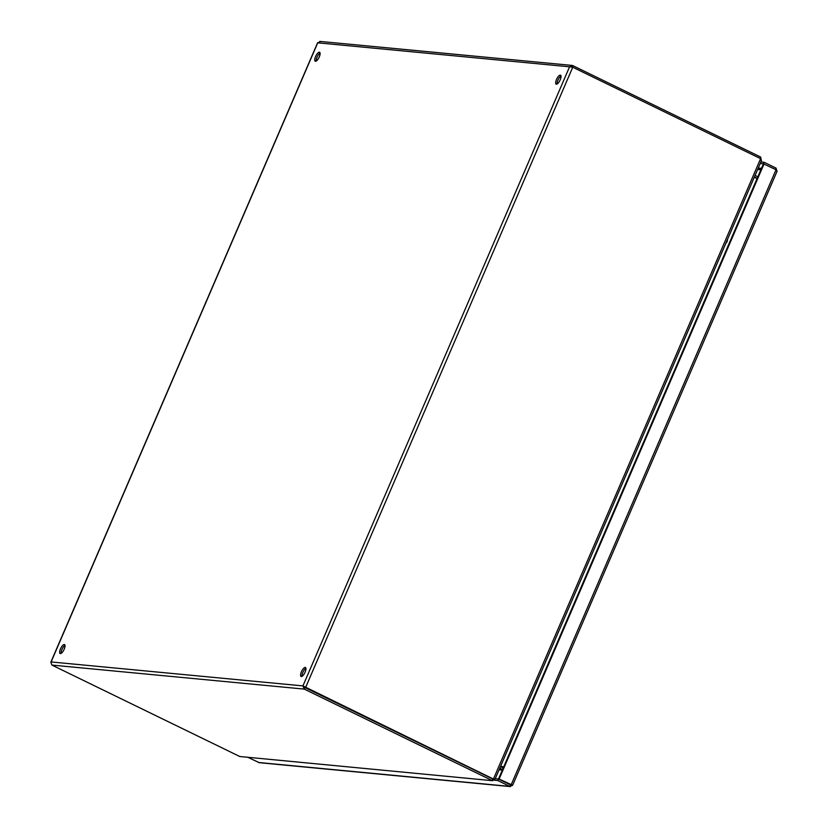 <?xml version="1.0" encoding="UTF-8"?>
<svg xmlns="http://www.w3.org/2000/svg" width="828" height="828" viewBox="0 0 828 828"><rect width="100%" height="100%" fill="white"/><g stroke="black" fill="none" stroke-linecap="round" stroke-linejoin="round"><path stroke-width="1.24" d="M761.242 160.166L760.642 157.041L572.79 65.619L569.56 66.799L572.748 67.223L760.601 158.655L493.426 779.044L302.934 685.905L304.269 689.103L492.122 780.535L492.784 778.993L304.932 687.571L304.352 686.598L304.942 687.55L492.795 778.982L495.123 778.993L761.522 160.425M760.601 158.655L761.222 160.736M304.683 687.168L302.934 685.905L569.56 66.799L317.745 42.828L320.446 41.597M315.571 56.563A4.989 1.759 116 0 1 319.608 52.257A4.989 1.759 116 0 1 318.997 57.515A4.989 1.759 116 0 1 315.24 61.231A4.989 1.759 116 0 1 315.571 56.563M320.084 53.085A4.989 1.759 -64 0 0 316.989 57.256A4.989 1.759 -64 0 0 316.182 61.096M556.499 79.498A4.989 1.759 116 0 1 560.525 75.193A4.989 1.759 116 0 1 559.925 80.44A4.989 1.759 116 0 1 556.157 84.156A4.989 1.759 116 0 1 556.499 79.498M301.402 671.818A4.989 1.759 116 0 1 305.439 667.503A4.989 1.759 116 0 1 304.828 672.76A4.989 1.759 116 0 1 301.071 676.476A4.989 1.759 116 0 1 301.402 671.818M60.485 648.883A4.989 1.759 116 0 1 64.512 644.577A4.989 1.759 116 0 1 63.911 649.825A4.989 1.759 116 0 1 60.144 653.54A4.989 1.759 116 0 1 60.485 648.883M239.778 756.513L492.732 780.721L239.778 756.513L51.926 665.081L50.912 662.452M317.776 42.725L51.108 661.945L302.934 685.905M305.915 668.331A4.989 1.759 -64 0 0 302.82 672.502A4.989 1.759 -64 0 0 302.013 676.341M64.988 645.395A4.989 1.759 -64 0 0 61.903 649.576A4.989 1.759 -64 0 0 61.096 653.406M561.001 76.021A4.989 1.759 -64 0 0 557.917 80.192A4.989 1.759 -64 0 0 557.109 84.021M492.122 780.535L494.606 779.127M304.352 686.598L305.563 687.613L572.748 67.223M572.158 67.078L572.79 65.619L572.013 65.412L319.784 41.4M754.401 176.964L757.185 178.32M755.064 175.422L757.848 176.778M500.702 766.066L503.486 767.421M500.785 765.859L503.569 767.214M754.287 177.233L757.071 178.589M503.217 768.032L500.433 766.676M499.77 768.218L502.555 769.574M760.063 158.386L760.642 157.041M304.932 687.571L304.269 689.103L51.926 665.081M511.828 785.11L498.487 779.013L763.426 163.83L776.043 169.719L776.902 171.251L776.084 168.115L764.089 162.278L760.86 161.967M763.468 163.83L760.197 163.509M775.505 169.461L776.084 168.115M763.426 163.809L764.089 162.278M495.247 778.724L498.477 779.034L497.814 780.566L509.8 786.403L512.625 785.286L777.15 171.075M510.69 784.872L512.501 785.172L499.118 779.076L764.058 163.892M498.487 779.013L499.118 779.076M498.477 779.034L510.462 784.861L509.8 786.403L510.462 786.6L259.288 762.691L248.162 757.444M494.068 780.214L497.814 780.566M528.792 700.83L530.779 696.213M725.701 243.608L727.15 241.569L727.688 238.992M499.243 769.44L502.482 769.75M502.327 770.102L499.087 769.792M758.262 168.012L761.491 168.322M761.118 169.202L757.879 168.891M511.104 784.913L776.043 169.719M258.522 762.485L509.8 786.403M317.621 42.714L50.86 662.121M500.485 766.562L502.006 766.707M760.849 169.812L757.62 169.502"/></g></svg>
